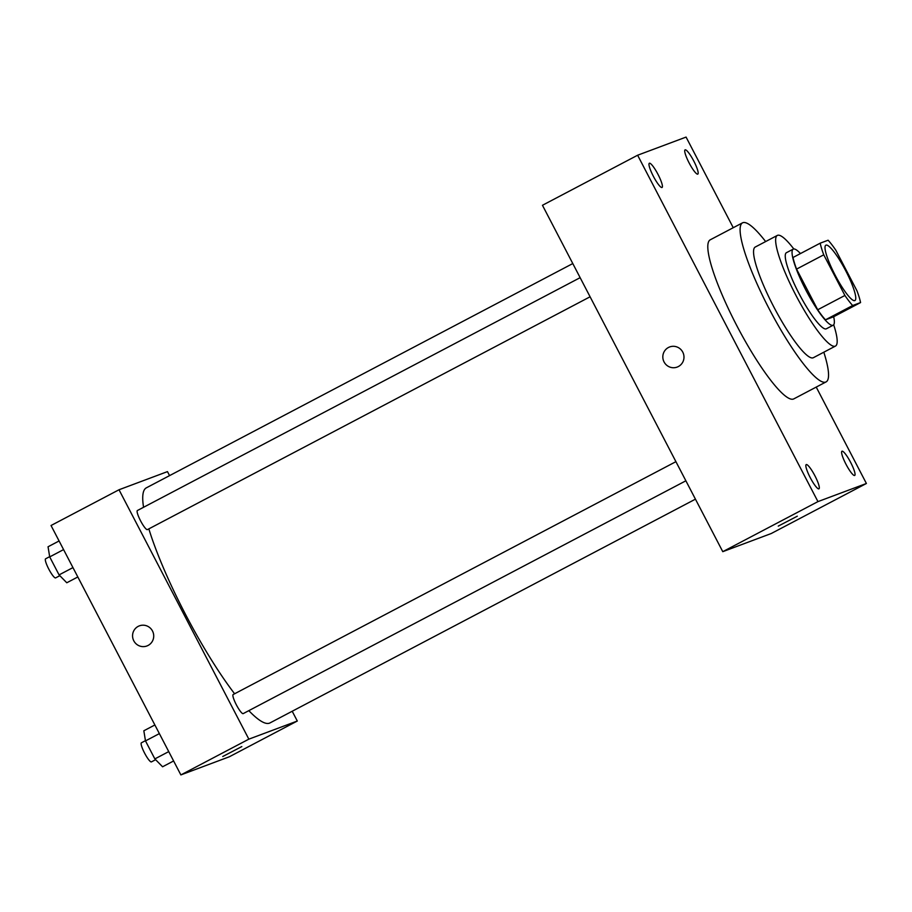 <?xml version="1.0" encoding="UTF-8"?>
<svg xmlns="http://www.w3.org/2000/svg" width="912" height="912" viewBox="0 0 912 912"><rect width="100%" height="100%" fill="white"/><g stroke="black" fill="none" stroke-linecap="round" stroke-linejoin="round"><path stroke-width="1.37" d="M854.818 300.584A31.247 5.7 -117.7 0 1 835.175 275.207A31.247 5.7 -117.7 0 1 825.839 245.214A31.247 5.7 -117.7 0 1 845.435 270.214A31.247 5.7 -117.7 0 1 854.932 300.527A31.247 5.7 -117.7 0 1 854.818 300.584M857.029 290.928L835.859 250.276A41.963 7.661 -117.7 0 0 828.107 240.221L820.207 243.173A41.963 7.661 -117.7 0 0 823.753 254.813L844.911 295.465A41.963 7.661 -117.7 0 0 852.674 305.52L860.563 302.567A41.963 7.661 -117.7 0 0 857.029 290.928M823.753 254.813L796.564 269.108L817.722 309.761L844.911 295.465M852.674 305.52L825.474 319.827L833.374 316.874L860.563 302.567M825.474 319.827A41.963 7.661 -117.7 0 1 817.722 309.761M796.564 269.108A41.963 7.661 -117.7 0 1 793.018 257.48L820.207 243.173M800.462 253.559A42.967 7.843 62.3 0 0 793.201 249.147A42.967 7.843 62.3 0 0 805.798 289.948A42.967 7.843 62.3 0 0 833.203 325.196A42.967 7.843 62.3 0 0 833.671 316.715M833.203 325.196L826.397 328.776A42.967 7.843 -117.7 0 1 826.238 328.856A42.967 7.843 -117.7 0 1 798.992 293.516A42.967 7.843 -117.7 0 1 786.395 252.715L793.201 249.147M793.816 248.976A62.495 11.411 62.3 0 0 777.309 235.433A62.495 11.411 62.3 0 0 795.629 294.781A62.495 11.411 62.3 0 0 835.495 346.058A62.495 11.411 62.3 0 0 833.693 324.786M777.309 235.433L755.216 247.049A62.495 11.411 62.3 0 0 773.536 306.398A62.495 11.411 62.3 0 0 813.401 357.686L835.495 346.058M765.635 241.566A89.843 16.405 62.3 0 0 742.482 222.859A89.843 16.405 62.3 0 0 768.827 308.165A89.843 16.405 62.3 0 0 826.124 381.889A89.843 16.405 62.3 0 0 823.821 352.203M826.124 381.889L793.839 398.863A89.843 16.405 -117.7 0 1 793.486 399.023A89.843 16.405 -117.7 0 1 736.531 325.139A89.843 16.405 -117.7 0 1 710.197 239.833L742.482 222.859M693.804 161.093A13.691 2.497 -117.7 0 1 697.817 174.101A13.691 2.497 -117.7 0 1 689.233 163.145A13.691 2.497 -117.7 0 1 685.072 149.864A13.691 2.497 -117.7 0 1 693.804 161.093M850.679 462.464A13.691 2.497 -117.7 0 1 854.692 475.46A13.691 2.497 -117.7 0 1 846.119 464.504A13.691 2.497 -117.7 0 1 841.958 451.223A13.691 2.497 -117.7 0 1 850.679 462.464M814.94 475.836A13.691 2.497 -117.7 0 1 818.953 488.832A13.691 2.497 -117.7 0 1 810.369 477.888A13.691 2.497 -117.7 0 1 806.208 464.607A13.691 2.497 -117.7 0 1 814.94 475.836M658.054 174.477A13.691 2.497 -117.7 0 1 662.066 187.473A13.691 2.497 -117.7 0 1 653.494 176.529A13.691 2.497 -117.7 0 1 649.333 163.248A13.691 2.497 -117.7 0 1 658.054 174.477M733.248 227.704L686.075 137.085L637.625 155.222L817.95 501.611L866.4 483.485L816.229 387.087M637.625 155.222L542.458 205.28L722.771 551.669L771.221 533.531L866.4 483.485M722.771 551.669L817.95 501.611M669.636 346.959A10.739 10.556 -110.5 0 0 663.765 361.334A10.739 10.556 -110.5 0 0 677.171 367.08A10.739 10.556 -110.5 0 0 683.293 353.32A10.739 10.556 -110.5 0 0 668.439 347.495A10.739 10.556 -110.5 0 0 663.765 361.334A10.739 10.556 -110.5 0 0 677.171 367.08M797.316 516.192L778.255 526.11M695.434 499.16L269.986 722.931A132.81 24.248 -117.7 0 1 269.473 723.159A132.81 24.248 -117.7 0 1 248.839 710.653M234.612 693.781A132.81 24.248 -117.7 0 1 148.838 528.869M143.56 507.277A132.81 24.248 -117.7 0 1 146.342 487.84L572.793 263.557M590.087 296.788L147.413 529.621A10.784 1.972 -117.7 0 1 147.368 529.633A10.784 1.972 -117.7 0 1 140.596 520.877A10.784 1.972 -117.7 0 1 137.37 510.538L580.135 277.67M685.881 480.795L243.196 713.617A10.784 1.972 -117.7 0 1 243.162 713.64A10.784 1.972 -117.7 0 1 236.379 704.885A10.784 1.972 -117.7 0 1 233.164 694.534L675.917 461.666M169.564 475.631L167.466 471.618L119.016 489.755L248.851 739.153L297.301 721.027L292.205 711.246M248.851 739.153L180.872 774.915L51.038 525.506L119.016 489.755M148.109 645.434A10.739 10.556 69.5 0 1 133.255 639.608A10.739 10.556 69.5 0 1 139.376 625.849A10.739 10.556 69.5 0 1 152.783 631.594A10.739 10.556 69.5 0 1 148.109 645.434M180.872 774.915L229.322 756.778L297.301 721.027M241.817 746.575L222.756 756.504M146.912 645.97A10.739 10.556 69.5 0 1 133.255 639.608A10.739 10.556 69.5 0 1 139.376 625.849M154.869 724.972L143.834 730.774L145.487 740.909L154.858 758.909L162.575 766.775L173.611 760.973M145.487 740.909L159.372 733.613M154.858 758.909L168.731 751.613M155.621 759.685L151.426 761.896A10.784 1.972 -117.7 0 1 151.381 761.908A10.784 1.972 -117.7 0 1 144.609 753.152A10.784 1.972 -117.7 0 1 141.383 742.813L145.453 740.669M59.086 540.964L48.051 546.767L49.704 556.901L59.075 574.902L66.781 582.768L77.828 576.965M49.704 556.901L63.578 549.605M59.075 574.902L72.949 567.606M59.839 575.677L55.632 577.889A10.784 1.972 -117.7 0 1 55.598 577.912A10.784 1.972 -117.7 0 1 48.815 569.156A10.784 1.972 -117.7 0 1 45.6 558.805L49.67 556.662"/></g></svg>
